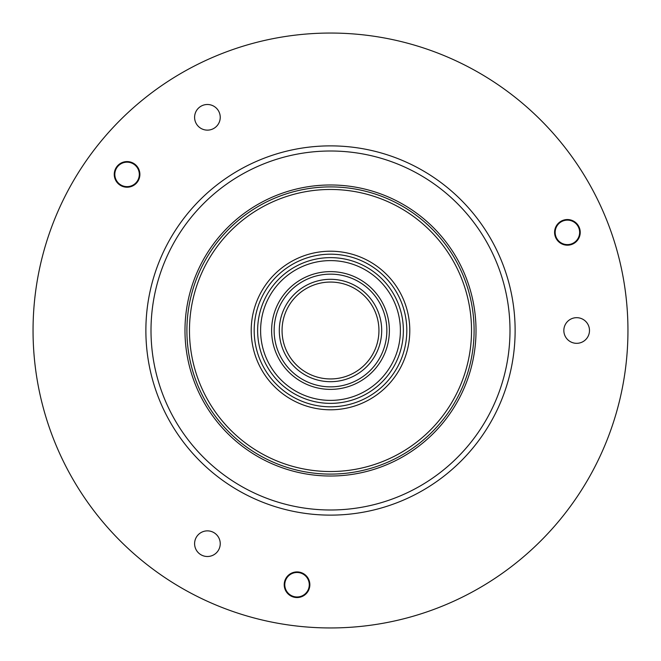 <?xml version="1.0" encoding="UTF-8"?>
<svg xmlns="http://www.w3.org/2000/svg" width="661" height="661" viewBox="0 0 661 661"><rect width="100%" height="100%" fill="white"/><g stroke="black" fill="none" stroke-linecap="round" stroke-linejoin="round"><path stroke-width="0.99" d="M627.95 330.5A297.45 297.45 0 0 0 330.5 33.05A297.45 297.45 0 0 0 33.05 330.5A297.45 297.45 0 0 0 330.5 627.95A297.45 297.45 0 0 0 627.95 330.5M116.898 166.597A12.823 12.823 0 0 1 134.869 164.225A12.823 12.823 0 0 1 137.24 182.205A12.823 12.823 0 0 1 119.261 184.568A12.823 12.823 0 0 1 116.898 166.597M295.36 597.437A12.823 12.823 0 0 1 284.321 583.052A12.823 12.823 0 0 1 298.706 572.021A12.823 12.823 0 0 1 309.745 586.406A12.823 12.823 0 0 1 295.36 597.437M579.251 227.467A12.823 12.823 0 0 1 572.31 244.215A12.823 12.823 0 0 1 555.562 237.274A12.823 12.823 0 0 1 562.494 220.526A12.823 12.823 0 0 1 579.251 227.467M207.414 556.504A12.823 12.823 0 0 0 220.237 543.689A12.823 12.823 0 0 0 207.414 530.866A12.823 12.823 0 0 0 194.598 543.689A12.823 12.823 0 0 0 207.414 556.504M207.414 130.134A12.823 12.823 0 0 0 220.237 117.311A12.823 12.823 0 0 0 207.414 104.496A12.823 12.823 0 0 0 194.598 117.311A12.823 12.823 0 0 0 207.414 130.134M576.665 343.323A12.823 12.823 0 0 0 589.488 330.5A12.823 12.823 0 0 0 576.665 317.677A12.823 12.823 0 0 0 563.841 330.5A12.823 12.823 0 0 0 576.665 343.323M330.5 515.126A184.626 184.626 0 0 1 145.874 330.5A184.626 184.626 0 0 1 330.5 145.874A184.626 184.626 0 0 1 515.126 330.5A184.626 184.626 0 0 1 330.5 515.126M330.5 509.995A179.495 179.495 0 0 1 151.005 330.5A179.495 179.495 0 0 1 330.5 151.005A179.495 179.495 0 0 1 509.995 330.5A179.495 179.495 0 0 1 330.5 509.995M184.981 330.5A145.519 145.519 0 0 1 330.5 184.981A145.519 145.519 0 0 1 476.019 330.5A145.519 145.519 0 0 1 330.5 476.019A145.519 145.519 0 0 1 184.981 330.5M186.906 330.5A143.594 143.594 0 0 1 330.5 186.906A143.594 143.594 0 0 1 474.094 330.5A143.594 143.594 0 0 1 330.5 474.094A143.594 143.594 0 0 1 186.906 330.5M330.5 189.467A141.033 141.033 0 0 1 471.533 330.5A141.033 141.033 0 0 1 330.5 471.533A141.033 141.033 0 0 1 189.467 330.5A141.033 141.033 0 0 1 330.5 189.467M330.5 279.306A51.194 51.194 0 0 0 279.306 330.5A51.194 51.194 0 0 0 330.5 381.694A51.194 51.194 0 0 0 381.694 330.5A51.194 51.194 0 0 0 330.5 279.306M330.5 378.943A48.443 48.443 0 0 0 378.943 330.5A48.443 48.443 0 0 0 330.5 282.057A48.443 48.443 0 0 0 282.057 330.5A48.443 48.443 0 0 0 330.5 378.943M120.946 184.997A12.237 12.237 0 0 1 116.468 168.282A12.237 12.237 0 0 1 133.183 163.804A12.237 12.237 0 0 1 137.67 180.519A12.237 12.237 0 0 1 120.946 184.997M290.914 595.33A12.237 12.237 0 0 1 286.428 578.606A12.237 12.237 0 0 1 303.151 574.128A12.237 12.237 0 0 1 307.629 590.851A12.237 12.237 0 0 1 290.914 595.33M561.28 242.967A12.237 12.237 0 0 1 556.802 226.252A12.237 12.237 0 0 1 573.525 221.774A12.237 12.237 0 0 1 578.003 238.489A12.237 12.237 0 0 1 561.28 242.967M330.5 409.787A79.287 79.287 0 0 1 251.213 330.5A79.287 79.287 0 0 1 330.5 251.213A79.287 79.287 0 0 1 409.787 330.5A79.287 79.287 0 0 1 330.5 409.787M330.5 406.812A76.312 76.312 0 0 1 254.188 330.5A76.312 76.312 0 0 1 330.5 254.188A76.312 76.312 0 0 1 406.812 330.5A76.312 76.312 0 0 1 330.5 406.812M330.5 403.367A72.867 72.867 0 0 0 403.367 330.5A72.867 72.867 0 0 0 330.5 257.633A72.867 72.867 0 0 0 257.633 330.5A72.867 72.867 0 0 0 330.5 403.367M330.5 260.608A69.892 69.892 0 0 0 260.608 330.5A69.892 69.892 0 0 0 330.5 400.392A69.892 69.892 0 0 0 400.392 330.5A69.892 69.892 0 0 0 330.5 260.608M330.5 389.379A58.879 58.879 0 0 0 389.379 330.5A58.879 58.879 0 0 0 330.5 271.621A58.879 58.879 0 0 0 271.621 330.5A58.879 58.879 0 0 0 330.5 389.379M330.5 386.859A56.359 56.359 0 0 0 386.859 330.5A56.359 56.359 0 0 0 330.5 274.141A56.359 56.359 0 0 0 274.141 330.5A56.359 56.359 0 0 0 330.5 386.859"/></g></svg>
